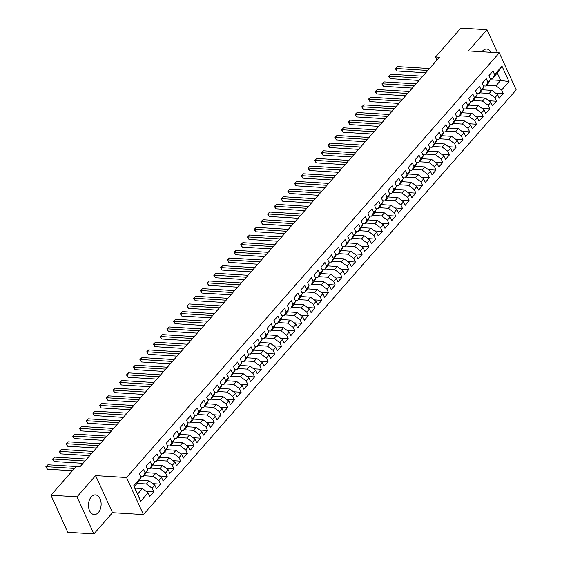 <?xml version="1.0" encoding="UTF-8"?>
<svg xmlns="http://www.w3.org/2000/svg" width="562" height="562" viewBox="0 0 562 562"><rect width="100%" height="100%" fill="white"/><g stroke="black" fill="none" stroke-linecap="round" stroke-linejoin="round"><path stroke-width="0.84" d="M491.04 52.315A9.849 6.322 93.5 0 0 486.699 49.056A9.849 6.322 93.5 0 0 482.533 51.065A9.849 6.322 93.5 0 0 481.985 51.753M91.234 496.913A9.849 6.322 93.5 0 0 88.656 507.69A9.849 6.322 93.5 0 0 94.191 514.553A9.849 6.322 93.5 0 0 98.357 512.537A9.849 6.322 93.5 0 0 100.935 501.754A9.849 6.322 93.5 0 0 95.4 494.897A9.849 6.322 93.5 0 0 91.234 496.913M143.429 514.588L516.176 89.885L499.281 52.821L126.541 477.531L143.429 514.588L112.519 512.684L95.624 475.628L77.008 496.836L93.896 533.9L112.519 512.684M93.896 533.9L67.819 532.291L50.924 495.234L77.008 496.836M140.718 501.248L133.686 485.821L141.083 477.398L139.046 481.163L134.339 486.523L140.718 501.248L148.108 492.818L149.731 496.379L153.763 491.785L152.14 488.223L154.831 485.161L156.454 488.722L160.486 484.128L158.863 480.566L161.554 477.503L163.17 481.058L167.202 476.464L165.586 472.909L168.27 469.846L169.893 473.401L173.925 468.806L172.309 465.252L174.993 462.189L176.616 465.743L180.648 461.149L179.025 457.594L181.716 454.532L183.338 458.086L187.371 453.492L185.748 449.937L188.439 446.874L190.054 450.429L194.087 445.835L192.471 442.28L195.155 439.217L196.777 442.772L200.81 438.177L199.187 434.623L201.877 431.56L203.5 435.114L207.533 430.52L205.91 426.965L208.6 423.903L210.223 427.457L214.255 422.863L212.633 419.308L215.323 416.245L216.939 419.8L220.971 415.206L219.356 411.644L222.039 408.581L223.662 412.143L227.694 407.548L226.072 403.987L228.762 400.924L230.385 404.485L234.417 399.884L232.794 396.329L235.485 393.267L237.101 396.821L241.133 392.227L239.517 388.672L242.201 385.609L243.824 389.164L247.856 384.57L246.233 381.015L248.924 377.952L250.547 381.507L254.579 376.912L252.956 373.358L255.647 370.295L257.27 373.849L261.302 369.255L259.679 365.7L262.37 362.638L263.985 366.192L268.018 361.598L266.402 358.043L269.086 354.98L270.708 358.535L274.741 353.941L273.118 350.386L275.809 347.323L277.431 350.878L281.464 346.283L279.841 342.729L282.531 339.666L284.147 343.22L288.18 338.626L286.564 335.071L289.247 332.009L290.87 335.563L294.902 330.969L293.28 327.407L295.97 324.344L297.593 327.906L301.625 323.312L300.003 319.75L302.693 316.687L304.316 320.242L308.348 315.647L306.726 312.093L309.416 309.03L311.032 312.584L315.064 307.99L313.448 304.435L316.132 301.373L317.755 304.927L321.787 300.333L320.164 296.778L322.855 293.715L324.478 297.27L328.51 292.676L326.887 289.121L329.578 286.058L331.194 289.613L335.233 285.018L333.61 281.464L336.301 278.401L337.917 281.955L341.949 277.361L340.333 273.806L343.017 270.743L344.639 274.298L348.672 269.704L347.049 266.149L349.74 263.086L351.362 266.641L355.395 262.047L353.772 258.492L356.463 255.429L358.078 258.984L362.111 254.389L360.495 250.828L363.178 247.765L364.801 251.326L368.834 246.732L367.211 243.17L369.901 240.107L371.524 243.669L375.557 239.068L373.934 235.513L376.624 232.45L378.247 236.005L382.279 231.411L380.657 227.856L383.347 224.793L384.963 228.348L388.995 223.753L387.38 220.199L390.063 217.136L391.686 220.69L395.718 216.096L394.095 212.541L396.786 209.478L398.409 213.033L402.441 208.439L400.818 204.884L403.509 201.821L405.125 205.376L409.157 200.782L407.541 197.227L410.225 194.164L411.848 197.719L415.88 193.124L414.257 189.57L416.948 186.507L418.571 190.061L422.603 185.467L420.98 181.912L423.671 178.849L425.293 182.404L429.326 177.81L427.703 174.255L430.394 171.192L432.009 174.747L436.042 170.153L434.426 166.591L437.11 163.528L438.732 167.09L442.765 162.495L441.142 158.934L443.832 155.871L445.455 159.432L449.488 154.831L447.865 151.276L450.555 148.213L452.171 151.768L456.204 147.174L454.588 143.619L457.271 140.556L458.894 144.111L462.926 139.517L461.311 135.962L463.994 132.899L465.617 136.454L469.649 131.859L468.027 128.305L470.717 125.242L472.34 128.796L476.372 124.202L474.749 120.647L477.44 117.584L479.056 121.139L483.088 116.545L481.472 112.99L484.156 109.927L485.779 113.482L489.811 108.888L488.188 105.333L490.879 102.27L492.502 105.825L496.534 101.23L494.911 97.676L497.602 94.613L499.218 98.167L503.257 93.573L495.572 93.095M490.254 79.769L500.651 80.408L509.024 81.588L501.999 66.168L494.602 74.591L492.979 71.03L488.947 75.631L490.57 79.186L487.879 82.249L486.263 78.694L482.231 83.288L483.847 86.843L481.163 89.906L479.541 86.351L475.508 90.946L477.131 94.5L474.44 97.563L472.818 94.009L468.785 98.603L470.408 102.158L467.717 105.22L466.102 101.666L462.069 106.26L463.685 109.815L461.002 112.878L459.379 109.323L455.346 113.917L456.962 117.472L454.279 120.535L452.656 116.98L448.624 121.575L450.246 125.129L447.556 128.192L445.933 124.638L441.901 129.232L443.523 132.787L440.833 135.849L439.217 132.295L435.185 136.889L436.8 140.444L434.117 143.514L432.494 139.952L428.462 144.546L430.085 148.108L427.394 151.171L425.771 147.609L421.739 152.204L423.362 155.765L420.671 158.828L419.055 155.274L415.016 159.868L416.639 163.423L413.948 166.485L412.332 162.931L408.3 167.525L409.916 171.08L407.232 174.143L405.609 170.588L401.577 175.182L403.2 178.737L400.509 181.8L398.887 178.245L394.854 182.84L396.477 186.394L393.786 189.457L392.171 185.903L388.138 190.497L389.754 194.052L387.07 197.114L385.448 193.56L381.415 198.154L383.038 201.709L380.348 204.772L378.725 201.217L374.692 205.811L376.315 209.366L373.625 212.429L372.002 208.874L367.969 213.469L369.592 217.023L366.902 220.086L365.286 216.532L361.254 221.126L362.869 224.688L360.186 227.75L358.563 224.189L354.531 228.783L356.153 232.345L353.463 235.408L351.84 231.846L347.808 236.447L349.431 240.002L346.74 243.065L345.124 239.51L341.092 244.105L342.708 247.659L340.024 250.722L338.401 247.168L334.369 251.762L335.992 255.317L333.301 258.38L331.678 254.825L327.646 259.419L329.269 262.974L326.578 266.037L324.955 262.482L320.923 267.076L322.546 270.631L319.855 273.694L318.24 270.139L314.207 274.734L315.823 278.288L313.139 281.351L311.517 277.797L307.484 282.391L309.107 285.946L306.416 289.008L304.794 285.454L300.761 290.048L302.384 293.603L299.694 296.666L298.078 293.111L294.045 297.705L295.661 301.26L292.978 304.33L291.355 300.768L287.322 305.363L288.938 308.924L286.255 311.987L284.632 308.426L280.6 313.02L282.222 316.582L279.532 319.645L277.909 316.09L273.877 320.684L275.499 324.239L272.809 327.302L271.193 323.747L267.161 328.341L268.776 331.896L266.093 334.959L264.47 331.404L260.438 335.999L262.061 339.553L259.37 342.616L257.747 339.062L253.715 343.656L255.338 347.211L252.647 350.274L251.031 346.719L246.992 351.313L248.615 354.868L245.924 357.931L244.308 354.376L240.276 358.97L241.892 362.525L239.208 365.588L237.585 362.033L233.553 366.628L235.176 370.182L232.485 373.245L230.863 369.691L226.83 374.285L228.453 377.84L225.762 380.903L224.147 377.348L220.114 381.942L221.73 385.504L219.047 388.567L217.424 385.005L213.391 389.599L215.014 393.161L212.324 396.224L210.701 392.662L206.668 397.264L208.291 400.818L205.601 403.881L203.978 400.327L199.946 404.921L201.568 408.476L198.878 411.539L197.262 407.984L193.23 412.578L194.845 416.133L192.162 419.196L190.539 415.641L186.507 420.236L188.13 423.79L185.439 426.853L183.816 423.298L179.784 427.893L181.407 431.447L178.716 434.51L177.1 430.956L173.068 435.55L174.684 439.105L172 442.168L170.377 438.613L166.345 443.207L167.968 446.762L165.277 449.825L163.654 446.27L159.622 450.864L161.245 454.419L158.554 457.482L156.931 453.927L152.899 458.522L154.522 462.076L151.831 465.146L150.216 461.585L146.183 466.179L147.799 469.741L145.115 472.804L143.493 469.242L139.46 473.836L141.083 477.398M509.024 81.588L501.634 90.018L503.257 93.573M50.924 495.234L76.263 466.362L80.127 466.601L439.428 57.212L435.564 56.973L436.962 60.022M482.266 89.772L491.912 90.363L489.221 93.425L479.843 92.849M497.602 94.613L491.912 90.363M494.911 97.676L489.221 93.425M501.999 66.168L497.272 72.997L492.565 78.357L490.127 78.209M494.602 74.591L492.565 78.357M475.543 97.43L485.189 98.02L482.498 101.083L473.127 100.507M490.879 102.27L485.189 98.02M488.188 105.333L482.498 101.083M490.57 79.186L488.533 82.951L485.842 86.014L483.404 85.867M487.879 82.249L485.842 86.014M468.82 105.087L478.466 105.684L475.782 108.747L466.404 108.164M484.156 109.927L478.466 105.684M481.472 112.99L475.782 108.747M483.847 86.843L481.81 90.608L479.126 93.671L476.681 93.524M481.163 89.906L479.126 93.671M462.104 112.744L471.75 113.341L469.059 116.404L459.681 115.828M477.44 117.584L471.75 113.341M474.749 120.647L469.059 116.404M477.131 94.5L475.094 98.266L472.403 101.329L469.965 101.181M474.44 97.563L472.403 101.329M455.382 120.401L465.027 120.999L462.336 124.061L452.958 123.485M470.717 125.242L465.027 120.999M468.027 128.305L462.336 124.061M470.408 102.158L468.371 105.93L465.68 108.993L463.243 108.838M467.717 105.22L465.68 108.993M448.659 128.059L458.304 128.656L455.62 131.719L446.242 131.143M463.994 132.899L458.304 128.656M461.311 135.962L455.62 131.719M463.685 109.815L461.648 113.587L458.957 116.65L456.52 116.496M461.002 112.878L458.957 116.65M441.943 135.716L451.588 136.313L448.898 139.376L439.519 138.8M457.271 140.556L451.588 136.313M454.588 143.619L448.898 139.376M456.962 117.472L454.925 121.244L452.241 124.307L449.797 124.153M454.279 120.535L452.241 124.307M435.22 143.38L444.865 143.97L442.175 147.033L432.796 146.457M450.555 148.213L444.865 143.97M447.865 151.276L442.175 147.033M450.246 125.129L448.209 128.902L445.518 131.965L443.081 131.81M447.556 128.192L445.518 131.965M428.497 151.037L438.142 151.628L435.452 154.69L426.08 154.114M443.832 155.871L438.142 151.628M441.142 158.934L435.452 154.69M443.523 132.787L441.486 136.559L438.796 139.622L436.358 139.474M440.833 135.849L438.796 139.622M421.774 158.695L431.419 159.285L428.736 162.348L419.357 161.772M437.11 163.528L431.419 159.285M434.426 166.591L428.736 162.348M436.8 140.444L434.763 144.216L432.08 147.279L429.635 147.132M434.117 143.514L432.08 147.279M415.058 166.352L424.703 166.942L422.013 170.005L412.634 169.429M430.394 171.192L424.703 166.942M427.703 174.255L422.013 170.005M430.085 148.108L428.04 151.873L425.357 154.936L422.919 154.789M427.394 151.171L425.357 154.936M408.335 174.009L417.98 174.599L415.29 177.662L405.912 177.086M423.671 178.849L417.98 174.599M420.98 181.912L415.29 177.662M423.362 155.765L421.324 159.531L418.634 162.594L416.196 162.446M420.671 158.828L418.634 162.594M401.612 181.667L411.258 182.264L408.567 185.327L399.196 184.743M416.948 186.507L411.258 182.264M414.257 189.57L408.567 185.327M416.639 163.423L414.601 167.188L411.911 170.251L409.473 170.103M413.948 166.485L411.911 170.251M394.889 189.324L404.535 189.921L401.851 192.984L392.473 192.401M410.225 194.164L404.535 189.921M407.541 197.227L401.851 192.984M409.916 171.08L407.879 174.845L405.195 177.908L402.75 177.761M407.232 174.143L405.195 177.908M388.173 196.981L397.819 197.578L395.128 200.641L385.75 200.065M403.509 201.821L397.819 197.578M400.818 204.884L395.128 200.641M403.2 178.737L401.163 182.502L398.472 185.565L396.034 185.418M400.509 181.8L398.472 185.565M381.45 204.638L391.096 205.235L388.405 208.298L379.034 207.722M396.786 209.478L391.096 205.235M394.095 212.541L388.405 208.298M396.477 186.394L394.44 190.167L391.749 193.23L389.311 193.075M393.786 189.457L391.749 193.23M374.728 212.296L384.373 212.893L381.689 215.956L372.311 215.379M390.063 217.136L384.373 212.893M387.38 220.199L381.689 215.956M389.754 194.052L387.717 197.824L385.026 200.887L382.589 200.732M387.07 197.114L385.026 200.887M368.012 219.953L377.657 220.55L374.966 223.613L365.588 223.037M383.347 224.793L377.657 220.55M380.657 227.856L374.966 223.613M383.038 201.709L380.994 205.481L378.31 208.544L375.873 208.39M380.348 204.772L378.31 208.544M361.289 227.617L370.934 228.207L368.243 231.27L358.865 230.694M376.624 232.45L370.934 228.207M373.934 235.513L368.243 231.27M376.315 209.366L374.278 213.138L371.587 216.201L369.15 216.054M373.625 212.429L371.587 216.201M354.566 235.274L364.211 235.864L361.521 238.927L352.149 238.351M369.901 240.107L364.211 235.864M367.211 243.17L361.521 238.927M369.592 217.023L367.555 220.796L364.864 223.859L362.427 223.711M366.902 220.086L364.864 223.859M347.843 242.932L357.488 243.522L354.805 246.585L345.426 246.008M363.178 247.765L357.488 243.522M360.495 250.828L354.805 246.585M362.869 224.688L360.832 228.453L358.149 231.516L355.704 231.368M360.186 227.75L358.149 231.516M341.127 250.589L350.772 251.179L348.082 254.242L338.703 253.666M356.463 255.429L350.772 251.179M353.772 258.492L348.082 254.242M356.153 232.345L354.116 236.11L351.426 239.173L348.988 239.026M353.463 235.408L351.426 239.173M334.404 258.246L344.049 258.836L341.359 261.899L331.98 261.323M349.74 263.086L344.049 258.836M347.049 266.149L341.359 261.899M349.431 240.002L347.393 243.768L344.703 246.83L342.265 246.683M346.74 243.065L344.703 246.83M327.681 265.903L337.326 266.5L334.643 269.563L325.265 268.98M343.017 270.743L337.326 266.5M340.333 273.806L334.643 269.563M342.708 247.659L340.67 251.425L337.98 254.488L335.542 254.34M340.024 250.722L337.98 254.488M320.965 273.561L330.611 274.158L327.92 277.221L318.542 276.644M336.301 278.401L330.611 274.158M333.61 281.464L327.92 277.221M335.992 255.317L333.947 259.082L331.264 262.145L328.819 261.997M333.301 258.38L331.264 262.145M314.242 281.218L323.888 281.815L321.197 284.878L311.819 284.302M329.578 286.058L323.888 281.815M326.887 289.121L321.197 284.878M329.269 262.974L327.232 266.746L324.541 269.809L322.103 269.655M326.578 266.037L324.541 269.809M307.519 288.875L317.165 289.472L314.474 292.535L305.103 291.959M322.855 293.715L317.165 289.472M320.164 296.778L314.474 292.535M322.546 270.631L320.509 274.404L317.818 277.466L315.38 277.312M319.855 273.694L317.818 277.466M300.796 296.532L310.442 297.129L307.758 300.192L298.38 299.616M316.132 301.373L310.442 297.129M313.448 304.435L307.758 300.192M315.823 278.288L313.786 282.061L311.102 285.124L308.657 284.969M313.139 281.351L311.102 285.124M294.081 304.197L303.726 304.787L301.035 307.85L291.657 307.274M309.416 309.03L303.726 304.787M306.726 312.093L301.035 307.85M309.107 285.946L307.07 289.718L304.379 292.781L301.942 292.626M306.416 289.008L304.379 292.781M287.358 311.854L297.003 312.444L294.312 315.507L284.934 314.931M302.693 316.687L297.003 312.444M300.003 319.75L294.312 315.507M302.384 293.603L300.347 297.375L297.656 300.438L295.219 300.291M299.694 296.666L297.656 300.438M280.635 319.511L290.28 320.101L287.596 323.164L278.218 322.588M295.97 324.344L290.28 320.101M293.28 327.407L287.596 323.164M295.661 301.26L293.624 305.033L290.933 308.095L288.496 307.948M292.978 304.33L290.933 308.095M273.919 327.168L283.557 327.758L280.874 330.821L271.495 330.245M289.247 332.009L283.557 327.758M286.564 335.071L280.874 330.821M288.938 308.924L286.901 312.69L284.217 315.753L281.773 315.605M286.255 311.987L284.217 315.753M267.196 334.826L276.841 335.416L274.151 338.479L264.772 337.903M282.531 339.666L276.841 335.416M279.841 342.729L274.151 338.479M282.222 316.582L280.185 320.347L277.495 323.41L275.057 323.262M279.532 319.645L277.495 323.41M260.473 342.483L270.118 343.073L267.428 346.143L258.056 345.56M275.809 347.323L270.118 343.073M273.118 350.386L267.428 346.143M275.499 324.239L273.462 328.004L270.772 331.067L268.334 330.92M272.809 327.302L270.772 331.067M253.75 350.14L263.395 350.737L260.712 353.8L251.333 353.217M269.086 354.98L263.395 350.737M266.402 358.043L260.712 353.8M268.776 331.896L266.739 335.662L264.056 338.724L261.611 338.577M266.093 334.959L264.056 338.724M247.034 357.797L256.679 358.394L253.989 361.457L244.611 360.881M262.37 362.638L256.679 358.394M259.679 365.7L253.989 361.457M262.061 339.553L260.016 343.319L257.333 346.382L254.895 346.234M259.37 342.616L257.333 346.382M240.311 365.455L249.957 366.052L247.266 369.115L237.888 368.539M255.647 370.295L249.957 366.052M252.956 373.358L247.266 369.115M255.338 347.211L253.3 350.983L250.61 354.046L248.172 353.891M252.647 350.274L250.61 354.046M233.588 373.112L243.234 373.709L240.543 376.772L231.172 376.196M248.924 377.952L243.234 373.709M246.233 381.015L240.543 376.772M248.615 354.868L246.578 358.64L243.887 361.703L241.449 361.549M245.924 357.931L243.887 361.703M226.865 380.769L236.511 381.366L233.827 384.429L224.449 383.853M242.201 385.609L236.511 381.366M239.517 388.672L233.827 384.429M241.892 362.525L239.855 366.298L237.171 369.36L234.726 369.206M239.208 365.588L237.171 369.36M220.149 388.433L229.795 389.023L227.104 392.086L217.726 391.51M235.485 393.267L229.795 389.023M232.794 396.329L227.104 392.086M235.176 370.182L233.139 373.955L230.448 377.018L228.01 376.863M232.485 373.245L230.448 377.018M213.427 396.091L223.072 396.681L220.381 399.744L211.01 399.168M228.762 400.924L223.072 396.681M226.072 403.987L220.381 399.744M228.453 377.84L226.416 381.612L223.725 384.675L221.287 384.527M225.762 380.903L223.725 384.675M206.704 403.748L216.349 404.338L213.665 407.401L204.287 406.825M222.039 408.581L216.349 404.338M219.356 411.644L213.665 407.401M221.73 385.504L219.693 389.269L217.002 392.332L214.565 392.185M219.047 388.567L217.002 392.332M199.988 411.405L209.633 411.995L206.942 415.058L197.564 414.482M215.323 416.245L209.633 411.995M212.633 419.308L206.942 415.058M215.014 393.161L212.97 396.927L210.286 399.989L207.849 399.842M212.324 396.224L210.286 399.989M193.265 419.062L202.91 419.652L200.22 422.715L190.841 422.139M208.6 423.903L202.91 419.652M205.91 426.965L200.22 422.715M208.291 400.818L206.254 404.584L203.563 407.647L201.126 407.499M205.601 403.881L203.563 407.647M186.542 426.72L196.187 427.317L193.497 430.38L184.125 429.797M201.877 431.56L196.187 427.317M199.187 434.623L193.497 430.38M201.568 408.476L199.531 412.241L196.84 415.304L194.403 415.156M198.878 411.539L196.84 415.304M179.819 434.377L189.464 434.974L186.781 438.037L177.402 437.461M195.155 439.217L189.464 434.974M192.471 442.28L186.781 438.037M194.845 416.133L192.808 419.898L190.125 422.961L187.68 422.814M192.162 419.196L190.125 422.961M173.103 442.034L182.748 442.631L180.058 445.694L170.679 445.118M188.439 446.874L182.748 442.631M185.748 449.937L180.058 445.694M188.13 423.79L186.092 427.556L183.402 430.625L180.964 430.471M185.439 426.853L183.402 430.625M166.38 449.691L176.025 450.288L173.335 453.351L163.956 452.775M181.716 454.532L176.025 450.288M179.025 457.594L173.335 453.351M181.407 431.447L179.369 435.22L176.679 438.283L174.241 438.128M178.716 434.51L176.679 438.283M159.657 457.349L169.303 457.946L166.619 461.009L157.241 460.433M174.993 462.189L169.303 457.946M172.309 465.252L166.619 461.009M174.684 439.105L172.646 442.877L169.956 445.94L167.518 445.785M172 442.168L169.956 445.94M152.941 465.013L162.587 465.603L159.896 468.666L150.518 468.09M168.27 469.846L162.587 465.603M165.586 472.909L159.896 468.666M167.968 446.762L165.923 450.534L163.24 453.597L160.795 453.443M165.277 449.825L163.24 453.597M146.218 472.67L155.864 473.26L153.173 476.323L143.795 475.747M161.554 477.503L155.864 473.26M158.863 480.566L153.173 476.323M161.245 454.419L159.208 458.192L156.517 461.254L154.079 461.107M158.554 457.482L156.517 461.254M139.495 480.327L149.141 480.917L146.45 483.98L137.079 483.404M154.831 485.161L149.141 480.917M152.14 488.223L146.45 483.98M154.522 462.076L152.485 465.849L149.794 468.912L147.356 468.764M151.831 465.146L149.794 468.912M135.07 488.125L142.418 488.575L137.718 493.935M148.108 492.818L142.418 488.575M147.799 469.741L145.762 473.506L143.078 476.569L140.633 476.421M145.115 472.804L143.078 476.569M497.468 52.709L486.987 29.709L460.903 28.1L435.564 56.973M95.624 475.628L126.541 477.531M486.987 29.709L468.371 50.917L499.281 52.821M486.566 85.192L495.944 85.768L500.651 80.408L497.272 72.997M133.686 485.821L134.339 486.523M501.634 90.018L495.944 85.768M153.763 491.785L146.085 491.307M160.486 484.128L152.808 483.65M167.202 476.464L159.524 475.993M173.925 468.806L166.247 468.336M180.648 461.149L172.97 460.678M187.371 453.492L179.692 453.021M194.087 445.835L186.408 445.364M200.81 438.177L193.131 437.707M207.533 430.52L199.854 430.049M214.255 422.863L206.57 422.385M220.971 415.206L213.293 414.728M227.694 407.548L220.016 407.071M234.417 399.884L226.739 399.413M241.133 392.227L233.455 391.756M247.856 384.57L240.178 384.099M254.579 376.912L246.901 376.442M261.302 369.255L253.617 368.784M268.018 361.598L260.339 361.127M274.741 353.941L267.062 353.47M281.464 346.283L273.785 345.813M288.18 338.626L280.501 338.148M294.902 330.969L287.224 330.491M301.625 323.312L293.947 322.834M308.348 315.647L300.663 315.177M315.064 307.99L307.386 307.519M321.787 300.333L314.109 299.862M328.51 292.676L320.832 292.205M335.233 285.018L327.548 284.548M341.949 277.361L334.271 276.89M348.672 269.704L340.993 269.233M355.395 262.047L347.716 261.569M362.111 254.389L354.432 253.912M368.834 246.732L361.155 246.254M375.557 239.068L367.878 238.597M382.279 231.411L374.594 230.94M388.995 223.753L381.317 223.283M395.718 216.096L388.04 215.625M402.441 208.439L394.763 207.968M409.157 200.782L401.479 200.311M415.88 193.124L408.202 192.654M422.603 185.467L414.925 184.996M429.326 177.81L421.641 177.332M436.042 170.153L428.363 169.675M442.765 162.495L435.086 162.018M449.488 154.831L441.809 154.36M456.204 147.174L448.525 146.703M462.926 139.517L455.248 139.046M469.649 131.859L461.971 131.389M476.372 124.202L468.687 123.731M483.088 116.545L475.41 116.074M489.811 108.888L482.133 108.417M496.534 101.23L488.856 100.76M74.451 468.427L46.239 466.692L47.918 464.774L76.137 466.509M72.428 470.738L47.377 469.193L46.239 466.692L45.824 466.79L47.918 464.774M47.377 469.193L45.824 466.79M85.038 461.009L52.954 459.035L54.633 457.117L86.717 459.091M83.014 463.313L54.1 461.535L52.954 459.035L52.547 459.133L54.633 457.117M54.1 461.535L52.547 459.133M91.761 453.351L59.677 451.37L61.356 449.459L93.44 451.434M89.73 455.656L60.815 453.878L59.677 451.37L59.27 451.476L61.356 449.459M60.815 453.878L59.27 451.476M98.483 445.687L66.4 443.713L68.079 441.802L100.162 443.776M96.453 447.998L67.538 446.221L66.4 443.713L65.986 443.818L68.079 441.802M67.538 446.221L65.986 443.818M105.199 438.03L73.116 436.056L74.802 434.145L106.878 436.119M103.176 440.341L74.261 438.564L73.116 436.056L72.709 436.154L74.802 434.145M74.261 438.564L72.709 436.154M111.922 430.373L79.839 428.399L81.518 426.488L113.601 428.462M109.892 432.684L80.984 430.906L79.839 428.399L79.432 428.497L81.518 426.488M80.984 430.906L79.432 428.497M118.645 422.715L86.562 420.741L88.241 418.831L120.324 420.805M116.615 425.027L87.7 423.249L86.562 420.741L86.155 420.84L88.241 418.831M87.7 423.249L86.155 420.84M125.361 415.058L93.285 413.084L94.964 411.166L127.047 413.147M123.338 417.369L94.423 415.585L93.285 413.084L92.87 413.182L94.964 411.166M94.423 415.585L92.87 413.182M132.084 407.401L100.001 405.427L101.68 403.509L133.763 405.483M130.061 409.712L101.146 407.928L100.001 405.427L99.593 405.525L101.68 403.509M101.146 407.928L99.593 405.525M138.807 399.744L106.724 397.77L108.403 395.852L140.486 397.826M136.777 402.055L107.862 400.27L106.724 397.77L106.316 397.868L108.403 395.852M107.862 400.27L106.316 397.868M145.53 392.086L113.447 390.112L115.126 388.194L147.209 390.168M143.5 394.398L114.585 392.613L113.447 390.112L113.032 390.211L115.126 388.194M114.585 392.613L113.032 390.211M152.246 384.429L120.163 382.455L121.849 380.537L153.925 382.511M150.223 386.733L121.308 384.956L120.163 382.455L119.755 382.553L121.849 380.537M121.308 384.956L119.755 382.553M158.969 376.772L126.886 374.798L128.565 372.88L160.648 374.854M156.946 379.076L128.031 377.299L126.886 374.798L126.478 374.896L128.565 372.88M128.031 377.299L126.478 374.896M165.692 369.115L133.608 367.134L135.287 365.223L167.371 367.197M163.661 371.419L134.747 369.641L133.608 367.134L133.201 367.239L135.287 365.223M134.747 369.641L133.201 367.239M172.408 361.45L140.331 359.476L142.01 357.565L174.094 359.54M170.384 363.762L141.469 361.984L140.331 359.476L139.917 359.582L142.01 357.565M141.469 361.984L139.917 359.582M179.13 353.793L147.047 351.819L148.733 349.908L180.809 351.882M177.107 356.104L148.192 354.327L147.047 351.819L146.64 351.917L148.733 349.908M148.192 354.327L146.64 351.917M185.853 346.136L153.77 344.162L155.449 342.251L187.532 344.225M183.823 348.447L154.915 346.67L153.77 344.162L153.363 344.26L155.449 342.251M154.915 346.67L153.363 344.26M192.576 338.479L160.493 336.505L162.172 334.594L194.255 336.568M190.546 340.79L161.631 339.012L160.493 336.505L160.086 336.603L162.172 334.594M161.631 339.012L160.086 336.603M199.292 330.821L167.216 328.847L168.895 326.929L200.978 328.911M197.269 333.133L168.354 331.348L167.216 328.847L166.802 328.946L168.895 326.929M168.354 331.348L166.802 328.946M206.015 323.164L173.932 321.19L175.611 319.272L207.694 321.246M203.992 325.475L175.077 323.691L173.932 321.19L173.525 321.288L175.611 319.272M175.077 323.691L173.525 321.288M212.738 315.507L180.655 313.533L182.334 311.615L214.417 313.589M210.708 317.818L181.793 316.034L180.655 313.533L180.247 313.631L182.334 311.615M181.793 316.034L180.247 313.631M219.461 307.85L187.378 305.876L189.057 303.958L221.14 305.932M217.431 310.154L188.516 308.376L187.378 305.876L186.963 305.974L189.057 303.958M188.516 308.376L186.963 305.974M226.177 300.192L194.094 298.218L195.78 296.3L227.856 298.274M224.154 302.497L195.239 300.719L194.094 298.218L193.686 298.317L195.78 296.3M195.239 300.719L193.686 298.317M232.9 292.535L200.817 290.554L202.496 288.643L234.579 290.617M230.87 294.839L201.962 293.062L200.817 290.554L200.409 290.659L202.496 288.643M201.962 293.062L200.409 290.659M239.623 284.871L207.54 282.897L209.219 280.986L241.302 282.96M237.593 287.182L208.678 285.405L207.54 282.897L207.132 283.002L209.219 280.986M208.678 285.405L207.132 283.002M246.339 277.214L214.263 275.24L215.941 273.329L248.025 275.303M244.315 279.525L215.401 277.747L214.263 275.24L213.848 275.338L215.941 273.329M215.401 277.747L213.848 275.338M253.062 269.556L220.978 267.582L222.657 265.671L254.741 267.645M251.038 271.868L222.123 270.09L220.978 267.582L220.571 267.681L222.657 265.671M222.123 270.09L220.571 267.681M259.785 261.899L227.701 259.925L229.38 258.014L261.463 259.988M257.754 264.21L228.839 262.433L227.701 259.925L227.294 260.023L229.38 258.014M228.839 262.433L227.294 260.023M266.507 254.242L234.424 252.268L236.103 250.35L268.186 252.331M264.477 256.553L235.562 254.769L234.424 252.268L234.01 252.366L236.103 250.35M235.562 254.769L234.01 252.366M273.223 246.585L241.14 244.611L242.826 242.693L274.902 244.667M271.2 248.896L242.285 247.111L241.14 244.611L240.733 244.709L242.826 242.693M242.285 247.111L240.733 244.709M279.946 238.927L247.863 236.953L249.542 235.035L281.625 237.009M277.923 241.238L249.008 239.454L247.863 236.953L247.456 237.052L249.542 235.035M249.008 239.454L247.456 237.052M286.669 231.27L254.586 229.296L256.265 227.378L288.348 229.352M284.639 233.581L255.724 231.797L254.586 229.296L254.179 229.394L256.265 227.378M255.724 231.797L254.179 229.394M293.385 223.613L261.309 221.639L262.988 219.721L295.071 221.695M291.362 225.917L262.447 224.14L261.309 221.639L260.894 221.737L262.988 219.721M262.447 224.14L260.894 221.737M300.108 215.956L268.025 213.982L269.711 212.064L301.787 214.038M298.085 218.26L269.17 216.482L268.025 213.982L267.617 214.08L269.711 212.064M269.17 216.482L267.617 214.08M306.831 208.298L274.748 206.317L276.427 204.406L308.51 206.38M304.801 210.602L275.886 208.825L274.748 206.317L274.34 206.423L276.427 204.406M275.886 208.825L274.34 206.423M313.554 200.634L281.471 198.66L283.15 196.749L315.233 198.723M311.524 202.945L282.609 201.168L281.471 198.66L281.056 198.765L283.15 196.749M282.609 201.168L281.056 198.765M320.27 192.977L288.187 191.003L289.873 189.092L321.956 191.066M318.247 195.288L289.332 193.511L288.187 191.003L287.779 191.101L289.873 189.092M289.332 193.511L287.779 191.101M326.993 185.32L294.91 183.345L296.588 181.435L328.672 183.409M324.969 187.631L296.055 185.853L294.91 183.345L294.502 183.444L296.588 181.435M296.055 185.853L294.502 183.444M333.716 177.662L301.632 175.688L303.311 173.777L335.395 175.751M331.685 179.973L302.77 178.196L301.632 175.688L301.225 175.787L303.311 173.777M302.77 178.196L301.225 175.787M340.432 170.005L308.355 168.031L310.034 166.113L342.118 168.094M338.408 172.316L309.493 170.532L308.355 168.031L307.941 168.129L310.034 166.113M309.493 170.532L307.941 168.129M347.154 162.348L315.071 160.374L316.757 158.456L348.833 160.43M345.131 164.659L316.216 162.875L315.071 160.374L314.664 160.472L316.757 158.456M316.216 162.875L314.664 160.472M353.877 154.69L321.794 152.716L323.473 150.799L355.556 152.773M351.847 157.002L322.939 155.217L321.794 152.716L321.387 152.815L323.473 150.799M322.939 155.217L321.387 152.815M360.6 147.033L328.517 145.059L330.196 143.141L362.279 145.115M358.57 149.337L329.655 147.56L328.517 145.059L328.11 145.158L330.196 143.141M329.655 147.56L328.11 145.158M367.316 139.376L335.24 137.402L336.919 135.484L369.002 137.458M365.293 141.68L336.378 139.903L335.24 137.402L334.826 137.5L336.919 135.484M336.378 139.903L334.826 137.5M374.039 131.719L341.956 129.738L343.635 127.827L375.718 129.801M372.016 134.023L343.101 132.246L341.956 129.738L341.548 129.843L343.635 127.827M343.101 132.246L341.548 129.843M380.762 124.054L348.679 122.08L350.358 120.17L382.441 122.144M378.732 126.366L349.817 124.588L348.679 122.08L348.271 122.186L350.358 120.17M349.817 124.588L348.271 122.186M387.485 116.397L355.402 114.423L357.081 112.512L389.164 114.486M385.455 118.708L356.54 116.931L355.402 114.423L354.987 114.522L357.081 112.512M356.54 116.931L354.987 114.522M394.201 108.74L362.118 106.766L363.804 104.855L395.88 106.829M392.178 111.051L363.263 109.274L362.118 106.766L361.71 106.864L363.804 104.855M363.263 109.274L361.71 106.864M400.924 101.083L368.841 99.109L370.52 97.198L402.603 99.172M398.894 103.394L369.986 101.617L368.841 99.109L368.433 99.207L370.52 97.198M369.986 101.617L368.433 99.207M407.647 93.425L375.564 91.451L377.243 89.534L409.326 91.515M405.616 95.737L376.702 93.952L375.564 91.451L375.156 91.55L377.243 89.534M376.702 93.952L375.156 91.55M414.363 85.768L382.286 83.794L383.965 81.876L416.049 83.85M412.339 88.079L383.424 86.295L382.286 83.794L381.872 83.893L383.965 81.876M383.424 86.295L381.872 83.893M421.086 78.111L389.002 76.137L390.681 74.219L422.764 76.193M419.062 80.422L390.147 78.638L389.002 76.137L388.595 76.235L390.681 74.219M390.147 78.638L388.595 76.235M427.808 70.454L395.725 68.48L397.404 66.562L429.487 68.536M425.778 72.765L396.863 70.981L395.725 68.48L395.318 68.578L397.404 66.562M396.863 70.981L395.318 68.578"/></g></svg>
